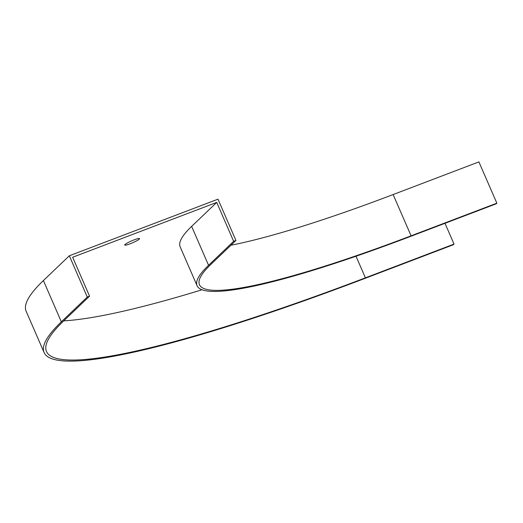 <?xml version="1.0" encoding="UTF-8"?>
<svg xmlns="http://www.w3.org/2000/svg" width="523" height="523" viewBox="0 0 523 523"><rect width="100%" height="100%" fill="white"/><g stroke="black" fill="none" stroke-linecap="round" stroke-linejoin="round"><path stroke-width="0.78" d="M130.05 243.823A8.107 1.059 156.5 0 0 139.576 238.593A8.107 1.059 156.5 0 0 131.718 240.855A8.107 1.059 156.5 0 0 124.703 245.058A8.107 1.059 156.5 0 0 130.05 243.823M216.731 202.408L191.64 226.387A323.639 42.317 156.5 0 0 180.16 246.823L197.086 285.748A323.639 42.317 156.5 0 0 410.411 236.461L496.183 203.813L496.85 203.179L411.085 235.827A321.044 41.977 156.5 0 1 199.459 284.708A321.044 41.977 156.5 0 1 210.847 264.435L235.938 240.456L233.65 241.325L216.731 202.408L72.638 257.257L89.564 296.175L87.276 297.051L61.348 321.828A486.429 63.597 -23.5 0 0 44.095 352.548A486.429 63.597 -23.5 0 0 364.734 278.478L453.363 244.738L454.029 244.097L444.988 223.301M202.002 289.775A483.834 63.257 -23.5 0 1 63.721 320.874M44.095 352.548L26.15 311.27A486.429 63.597 -23.5 0 1 43.402 280.55L69.33 255.773L87.276 297.051M69.33 255.773L217.993 199.178L235.938 240.456M230.957 245.215A321.044 41.977 156.5 0 0 393.133 194.549L478.905 161.901L496.85 203.179M454.029 244.097L365.407 277.837A483.834 63.257 -23.5 0 1 46.475 351.508A483.834 63.257 -23.5 0 1 63.636 320.959L89.564 296.175M233.65 241.325L208.559 265.305A323.639 42.317 156.5 0 0 197.086 285.748M43.402 280.55L61.348 321.828M393.133 194.549L411.085 235.827M365.407 277.837L356.013 256.237M208.559 265.305L191.64 226.387"/></g></svg>
